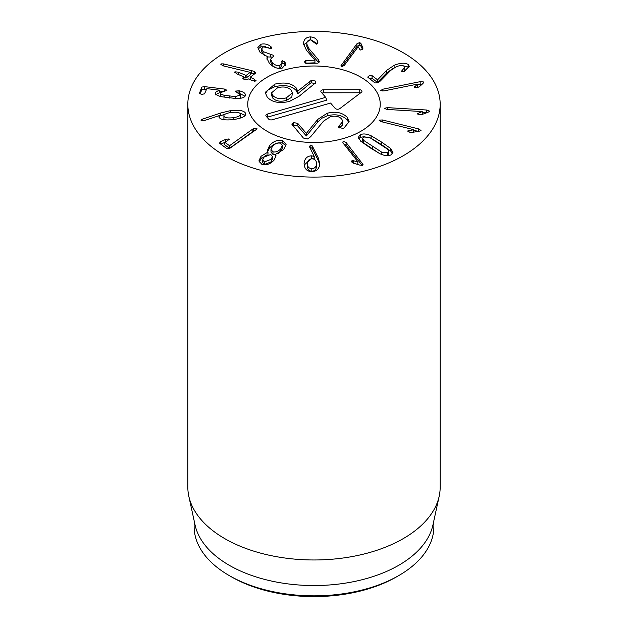 <?xml version="1.0" encoding="UTF-8"?>
<svg xmlns="http://www.w3.org/2000/svg" width="628" height="628" viewBox="0 0 628 628"><rect width="100%" height="100%" fill="white"/><g stroke="black" fill="none" stroke-linecap="round" stroke-linejoin="round"><path stroke-width="0.94" d="M367.914 77.417L369.076 75.823L372.059 75.65L377.554 79.827L386.817 70.273L394.094 65.351C400.295 62.839 405.005 62.541 408.216 64.472L409.275 66.317L404.275 71.317L401.268 71.474L404.738 67.353L404.118 66.278C402.352 65.179 399.659 65.359 396.048 66.835L390.836 70.312L380.254 81.083L377.836 82.802L374.963 82.935L367.67 77.008M402.14 70.038L402.14 71.757M404.738 67.353L404.738 69.928L403.702 71.537M408.216 64.472L408.216 67.047L403.105 65.775M408.852 67.698L408.216 67.047M386.817 70.273L386.817 72.848L377.452 82.449L372.059 78.225L369.076 78.398M393.301 68.279L386.817 72.848M377.554 79.827L377.554 82.401M377.452 79.866L377.452 82.449M380.568 90.628L382.852 89.207L420.171 81.664L423.743 81.985L423.005 83.438L419.394 86.703L417.361 87.622L414.401 87.316L417.298 84.168L383.889 90.919L380.505 90.416M417.33 84.215L417.33 86.79L416.262 87.779M414.401 87.316L414.606 86.743L414.606 87.512M422.354 84.034L417.33 84.811M417.298 113.739L422.252 111.572L387.052 109.437L384.265 108.361L387.382 107.631L426.702 110.018L429.693 111.187L427.951 112.326L422.267 114.39L419.755 114.72L417.306 113.778M422.252 111.572L422.244 114.202L420.941 114.689M422.244 111.627L422.244 114.202M427.126 112.624L422.252 112.326M407.815 131.103L413.711 129.666L381.165 121.636L379.053 120.129L382.397 119.964L418.758 128.936L421.019 130.561L418.774 131.354L412.29 132.351L409.715 132.241L407.894 130.859L407.894 131.346M413.711 129.666L413.711 132.131M413.679 129.713L413.679 132.139M418.366 131.417L413.711 130.263M307.304 163.767L307.304 163.665C307.398 166.773 308.898 168.437 311.802 168.649L311.802 171.224C314.746 171.059 316.331 169.427 316.559 166.326L316.559 166.224M307.304 166.239C307.398 169.348 308.898 171.012 311.802 171.224M311.802 168.649C314.746 168.485 316.331 166.852 316.559 163.751L316.559 166.326M307.304 163.665C307.563 160.58 309.149 158.963 312.061 158.821C314.989 159.01 316.488 160.658 316.559 163.751L316.559 166.271M304.078 163.531L304.078 163.492C304.604 158.57 307.1 156.019 311.567 155.838L314.22 156.396L309.369 146.45L310.891 144.997L312.304 145.947L318.239 157.816L319.785 163.751C319.275 168.877 316.591 171.499 311.724 171.617C306.904 171.444 304.352 168.736 304.078 163.492L304.078 163.578M314.22 156.396L314.22 158.97L311.567 158.421L304.172 165.054M314.126 156.466L314.126 159.041M311.567 155.838L311.567 158.421M319.699 164.732L318.239 160.391L312.304 148.522L310.891 147.572L309.863 147.91M312.304 145.947L312.304 148.522M262.645 159.92L262.645 162.495L264.396 164.512L271.194 161.836L272.458 159.088L272.458 156.513L270.723 154.496L263.862 157.188L262.645 159.92L264.396 161.938L264.396 164.512M264.396 161.938L271.194 159.261L271.194 161.836M271.194 159.261L272.458 156.513M272.992 151.827C275.81 152.384 278.424 151.348 280.842 148.718L282.333 145.476L280.339 143.192C277.521 142.635 274.891 143.686 272.458 146.348L270.99 149.543L272.992 151.827L272.992 154.41L275.598 154.48M278.22 153.483L280.842 151.293L282.333 148.051L282.333 145.476M280.842 148.718L280.842 151.293M270.99 149.543L270.99 152.117L272.992 154.41M267.975 152.062L267.481 150.265L269.671 145.39C273.627 141.135 277.937 139.518 282.608 140.523L286.101 144.456L283.817 149.393L275.598 154.307L276.03 155.838L274.146 160.014C270.692 163.884 266.68 165.415 262.119 164.607L258.885 160.972L261.02 156.293L267.975 152.062L267.975 154.527M269.671 145.39L269.671 147.965L267.677 151.45M267.921 152.133L267.921 154.543M261.02 156.293L261.02 158.876L259.097 162.189M266.523 155.085L261.02 158.876M275.598 154.307L275.794 157.243M282.608 140.523L282.608 143.098C277.937 142.093 273.627 143.71 269.671 147.965M285.905 145.79L282.608 143.098M252.903 128.968L252.903 131.542L229.534 148.294L224.691 144.785L224.691 142.211L229.534 145.72L252.903 128.968L256.758 128.198L256.758 129.093M254.599 130.742L252.903 131.542M229.667 145.657L229.667 148.232M229.534 145.72L229.534 148.294M224.895 141.952L227.697 140.664L229.055 138.945L229.275 139.306M256.97 128.583L256.758 128.198L256.24 129.564L229.95 148.2L226.669 148.451L219.572 143.31L220.632 141.692L225.821 139.306L229.055 138.945L229.055 139.777M224.667 142.415L220.789 144.197M219.572 143.31L219.29 142.87M362.835 48.686L362.835 47.547L362.631 49.031L360.236 50.083L358.18 46.723L344.223 65.5L341.608 66.717L340.863 65.893L356.924 43.803L359.742 42.5L361.108 43.795L362.96 48.113M362.442 49.267L361.108 46.378L359.742 45.075L356.924 46.378L341.789 66.749M361.108 43.795L361.108 46.378M319.369 61.929L317.933 63.161L306.072 63.412L304.447 61.952L305.883 60.437L314.95 60.17L306.519 50.366L303.591 44.125C303.489 39.745 305.726 37.335 310.303 36.895C314.495 37.24 316.975 38.96 317.744 42.06L317.87 42.641L316.394 44.156L310.577 39.87C307.995 40.09 306.747 41.479 306.817 44.031L308.843 48.474L318.278 59.597L319.369 61.827M318.828 62.886L308.843 51.049L306.817 46.605L306.809 43.67L306.817 46.605M317.744 42.06L317.744 43.387M310.303 36.895L310.303 39.47L303.677 44.918M317.438 43.787L310.303 39.47M303.591 44.125L303.583 43.638M314.95 60.249L314.95 62.824L305.122 63.185M285.018 62.172L285.591 64.386L282.215 68.091C277.733 69.096 273.447 67.51 269.357 63.334L266.869 58.153L267.379 56.575L260.071 52.32L257.802 47.657L260.926 44.235C264.482 43.481 267.654 44.172 270.448 46.299L271.673 47.916L271.045 48.615L263.415 46.841L261.633 48.78L263.061 51.598L273.062 55.193L273.549 56.19L270.613 59.205L272.246 62.502C274.624 65.061 277.16 66.042 279.853 65.445L281.854 63.2L282.098 60.602L285.057 62.156L285.371 65.634M284.617 61.497L284.617 64.072L281.854 63.279M285.057 64.731L284.617 64.072M282.098 60.602L282.098 63.177M281.619 61.991L281.517 61.379M279.853 65.445L279.853 68.02C277.16 68.617 274.624 67.636 272.246 65.077L270.613 61.78L270.613 59.205M281.854 63.2L281.854 65.775L279.853 68.02M272.246 62.502L272.246 65.077M272.262 57.117L267.379 56.913M270.291 54.346L270.291 56.92M263.061 51.598L263.061 54.173L261.633 51.363L261.633 48.78M264.702 55.641L263.061 54.173M271.241 46.967L271.241 48.537M270.448 46.299L270.448 48.662M260.926 44.235L260.926 46.81L258.029 49.023M270.048 48.584L267.167 47.124M265.785 46.715L260.926 46.81M267.379 56.575L267.081 59.605M251.373 70.579L254.356 71.482L255.502 73.193L250.156 77.236L254.466 79.293L255.832 81.043L252.558 80.737L248.429 78.916L247.055 79.583L244.119 79.395L242.997 77.793L243.743 76.859L236.285 73.57L234.911 71.828L238.185 72.126L246.097 75.454L250.195 72.346L223.38 65.893L222.226 65.508L221.009 63.899L223.442 63.891L251.373 70.579L251.373 73.154L250.195 72.879M255.753 72.73L255.502 73.193M254.356 71.482L254.356 74.057L251.373 73.154M220.813 64.252L221.009 64.715M250.195 72.346L250.195 74.92L246.097 78.029L243.962 77.244M234.676 72.228L234.911 71.828M243.923 79.309L243.743 76.859M242.777 78.202L242.997 78.673M256.067 80.651L255.832 81.043M250.156 77.236L250.337 79.756M239.174 90.785C243.727 91.869 245.791 93.486 245.367 95.644C244.567 97.576 241.497 98.549 236.167 98.557L221.409 96.712C216.833 95.566 214.855 94.082 215.467 92.269L219.282 90.157L206.855 88.634L204.532 93.831L201.698 94.388L199.5 93.211L201.753 87.104L204.438 86.609L224.494 89.074L226.959 90.259L220.585 92.669C220.153 93.666 221.323 94.53 224.094 95.236L235.186 96.626L240.328 95.016L235.257 91.123L239.174 90.785L239.174 93.132M240.328 97.599L240.406 94.616L240.328 97.599L239.598 98.4M224.094 95.236L224.094 97.262M220.585 92.669L220.514 95.605L221.15 96.641M222.414 91.398L219.282 91.013M206.172 89.396L201.753 89.678L200.151 94.019M219.282 90.157L219.258 92.787L215.467 94.844M219.258 90.212L219.258 92.787M215.341 92.905L215.467 93.525M245.477 94.961L245.367 95.644M245.03 96.257L239.723 93.493M223.906 118.794L223.906 116.211C224.871 117.813 227.988 118.299 233.247 117.687C238.452 116.879 240.869 115.631 240.516 113.958C239.527 112.349 236.403 111.855 231.128 112.491C225.939 113.283 223.529 114.524 223.906 116.211L223.906 118.794L225.044 119.822M233.247 117.687L233.247 119.595M239.637 118.331L240.595 116.949L240.516 113.958M230.303 110.685C239.087 109.712 244.159 110.575 245.532 113.276C246.411 116.023 242.479 118.103 233.734 119.54C225.303 120.45 220.404 119.673 219.023 117.216L219.305 115.599L203.825 120.733L201.015 120.231L202.216 119.218L220.711 113.001L230.303 110.685L230.303 112.616M224.871 114.327L219.455 115.999M219.455 115.631L219.455 117.852M219.023 117.216L218.913 116.682M245.674 114.021L245.532 114.743M245.21 115.309L239.558 113.009M352.198 160.462L357.897 161.843L343.249 143.239L342.739 142.109L343.453 141.308L346.114 142.493L363.023 164.481L362.238 165.36L359.656 165.062L353.697 163.28L351.931 162.189L351.507 161.231L352.198 160.462L352.198 162.479M357.897 161.843L357.811 164.442L353.211 163.107L353.211 160.532M357.811 161.867L357.811 164.442M362.105 165.384L346.114 145.068L343.453 143.883M362.584 138.411L363.706 140.437L381.746 152.18L387.672 152.62L388.708 151.215L387.594 149.189L369.547 137.446L363.659 136.99L362.584 138.411L362.584 140.986L363.706 143.011L379.516 153.546M386.314 155.611L387.672 155.195L388.708 153.789L388.708 151.215M371.117 135.766L381.329 141.92L390.663 148.491L392.947 152.408L391.087 154.841C388.308 156.184 384.674 155.862 380.183 153.86L369.994 147.721L360.637 141.135L358.353 137.226L360.244 134.769C362.992 133.442 366.611 133.772 371.117 135.766L371.117 138.262M390.663 148.491L390.663 151.065L381.329 144.495L371.117 138.341M392.602 153.585L390.663 151.065M364.978 136.59L360.244 137.344L358.698 138.615M224.777 155.76A126.173 72.848 180 0 1 187.827 104.248A126.173 72.848 180 0 1 314 31.4A126.173 72.848 180 0 1 440.173 104.248A126.173 72.848 180 0 1 362.285 171.546A126.173 72.848 180 0 1 224.777 155.76M360.841 77.205A66.246 38.245 180 0 1 380.246 104.248A66.246 38.245 180 0 1 314 142.493A66.246 38.245 180 0 1 247.754 104.248A66.246 38.245 180 0 1 288.652 68.915A66.246 38.245 180 0 1 360.841 77.205M231.473 576.865L229.244 575.578L231.473 576.865A116.714 67.384 0 0 0 396.527 576.865L398.756 575.578A119.87 69.206 180 0 1 229.244 575.578L229.244 575.578A119.87 69.206 180 0 1 194.131 526.641L194.131 520.667M433.87 520.667L433.87 526.641A119.87 69.206 180 0 1 398.756 575.578M439.192 496.206L432.935 524.969A119.87 69.206 180 0 1 314 585.547A119.87 69.206 180 0 1 195.065 524.969L188.808 496.206A126.173 72.848 0 0 0 224.777 538.636A126.173 72.848 0 0 0 354.906 556.039A126.173 72.848 0 0 0 439.192 496.206A126.173 72.848 0 0 0 440.173 487.124L440.173 104.248M187.827 104.248L187.827 487.124A126.173 72.848 0 0 0 188.808 496.206M339.285 127.979L342.637 124.972L342.825 121.487L341.726 119.006C338.979 116.266 335.164 115.528 330.289 116.784L323.553 121.126L310.609 136.786L307.492 138.969L303.395 138.042L291.777 124.077L293.535 122.531L293.535 125.105L297.774 126L306.338 135.97L317.768 121.965L321.693 118.292L327.196 115.835C335.548 113.668 342.213 115.018 347.198 119.877L348.964 123.002M292.617 125.498L293.535 125.105M293.535 122.531L297.774 123.426L306.338 133.395L317.768 119.391L327.196 113.26C335.548 111.093 342.213 112.443 347.198 117.303L347.198 119.877M347.198 117.303L349.137 121.651L343.987 128.002L342.974 128.395L338.688 127.453L338.39 126.715L339.67 125.168L339.67 127.743M339.67 125.168L342.825 121.487M317.768 119.391L317.768 121.965M306.48 133.348L306.48 135.931M306.338 133.395L306.338 135.97M274.86 84.121C284.539 81.915 291.651 83.179 296.188 87.92L297.727 91.146L311.417 80.266L315.539 81.091L315.9 81.954L315.193 83.155L298.967 96.359L289.477 101.391C279.476 103.761 272.042 102.325 267.19 97.081L265.181 92.434L274.86 84.121L274.86 86.695C284.539 84.49 291.651 85.753 296.188 90.495L297.727 93.721L309.879 83.657L311.417 82.841L315.539 83.665M265.338 93.737L267.716 90.189L274.86 86.695M297.546 90.785L297.515 93.682M297.727 91.146L297.727 93.721M272.756 95.487C275.857 98.588 280.386 99.389 286.337 97.874L286.337 100.449L291.808 97.167L292.35 92.865L291.204 90.197C288.087 87.049 283.558 86.232 277.623 87.739L271.586 92.787L272.756 95.487L272.756 98.062C275.857 101.171 280.386 101.964 286.337 100.449M271.586 92.787L271.586 95.362L272.756 98.062M311.417 80.266L311.417 82.841M309.879 81.075L309.879 83.657M286.337 97.874L292.35 92.865M325.673 97.348L321.112 92.041A2.763 1.594 180 0 1 320.877 91.633A2.763 1.594 180 0 1 323.585 89.741L359.2 89.702A2.763 1.594 180 0 1 361.916 91.594A2.763 1.594 180 0 1 361.406 92.261L339.803 108.613A2.763 1.594 180 0 1 335.14 108.354L330.579 103.055L272.309 119.752A2.763 1.594 180 0 1 268.603 119.037L266.154 116.18A2.763 1.594 180 0 1 265.911 115.772A2.763 1.594 180 0 1 267.395 114.045L325.673 97.348L326.803 100.142L267.771 117.059A1.915 1.107 0 0 0 267.151 117.342M360.409 93.007A1.915 1.107 0 0 0 359.208 92.763L323.585 92.803A1.915 1.107 0 0 0 322.117 93.203M284.547 69.991A66.246 38.245 180 0 1 380.246 104.248A66.246 38.245 180 0 1 314 142.493A66.246 38.245 180 0 1 247.754 104.248A66.246 38.245 180 0 1 284.547 69.991M394.094 65.351L394.094 67.793M372.059 75.65L372.059 78.225M420.171 81.664L420.171 84.238M382.852 89.207L382.852 91.084M417.918 113.236L417.918 114.374M426.702 110.018L426.702 112.593M387.382 107.631L387.382 109.46M408.718 130.514L408.718 131.919M418.758 128.936L418.758 131.354M382.397 119.964L382.397 121.942M318.239 157.816L318.239 160.391M310.891 144.997L310.891 147.572M253.743 128.489L253.743 131.064M225.821 139.306L225.821 141.528M220.632 141.692L220.632 144.079M359.742 42.5L359.742 45.075M356.924 43.803L356.924 46.378M341.334 64.786L341.334 66.623M318.278 59.597L318.278 62.172M308.843 48.474L308.843 51.049M305.883 60.437L305.883 63.012M270.48 54.283L270.48 56.865M223.442 63.891L223.442 65.901M246.097 75.454L246.097 78.029M245.65 75.415L245.65 77.99M238.185 72.126L238.185 74.41M254.466 79.293L254.466 81.279M250.156 77.37L250.156 79.678M238.051 90.565L238.051 92.606M235.186 96.626L235.186 98.533M229.518 96.139L229.518 98.039M224.494 89.074L224.494 91.036M204.438 86.609L204.438 89.184M201.753 87.104L201.753 89.678M220.711 113.001L220.711 115.576M202.216 119.218L202.216 120.788M362.474 163.272L362.474 165.282M346.114 142.493L346.114 145.068M381.746 152.18L381.746 154.496M372.443 146.473L372.443 149.048M387.672 152.62L387.672 155.195M363.706 140.437L363.706 143.011M381.329 141.92L381.329 144.495M360.244 134.769L360.244 137.344M327.196 113.26L327.196 115.835M297.774 123.426L297.774 126M296.188 87.92L296.188 90.495M315.539 81.091L315.539 82.833M267.395 114.045L267.771 117.059M359.2 89.702L359.208 92.763M323.585 89.741L323.585 92.803M224.667 142.163L224.667 144.738M243.962 77.032L243.962 79.607M250.117 77.299L250.117 79.874"/></g></svg>
